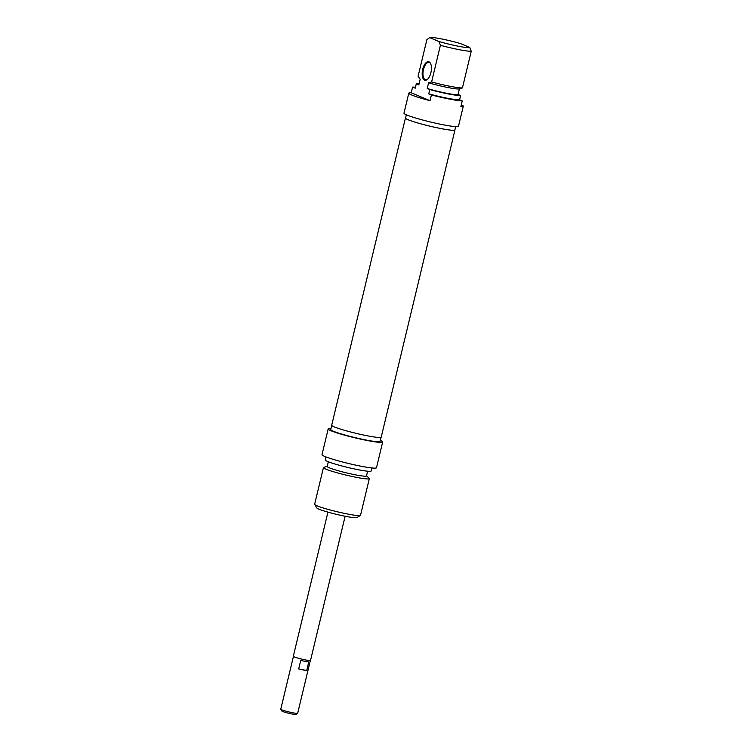 <?xml version="1.0" encoding="UTF-8"?>
<svg xmlns="http://www.w3.org/2000/svg" width="752" height="752" viewBox="0 0 752 752"><rect width="100%" height="100%" fill="white"/><g stroke="black" fill="none" stroke-linecap="round" stroke-linejoin="round"><path stroke-width="1.13" d="M454.913 129.72A25.474 2.181 -166.5 0 1 454.969 129.936A25.474 2.181 -166.5 0 1 435.615 127.473A25.474 2.181 -166.5 0 1 408.026 119.709A25.474 2.181 -166.5 0 1 405.441 118.045A25.474 2.181 -166.5 0 1 405.582 117.876M405.441 118.045L331.688 425.247A25.474 2.181 13.5 0 0 334.273 426.901A25.474 2.181 13.5 0 0 361.872 434.665A25.474 2.181 13.5 0 0 381.217 437.138L454.969 129.936M280.778 709.277L281.859 711.035A7.229 0.62 13.5 0 0 282.583 711.448A7.229 0.62 13.5 0 0 290.112 713.592A7.229 0.62 13.5 0 0 295.865 714.4L297.632 713.328A8.704 0.743 -166.5 0 1 290.714 712.351A8.704 0.743 -166.5 0 1 281.643 709.775A8.704 0.743 -166.5 0 1 280.778 709.277A8.704 0.743 -166.5 0 1 280.759 709.211L293.421 656.477M310.341 660.538L297.679 713.272A8.704 0.743 -166.5 0 1 297.632 713.328M306.722 670.493A8.704 0.743 -166.5 0 1 298.676 668.942L300.734 660.369A8.704 0.743 13.5 0 0 308.781 661.92L306.722 670.493L298.676 668.942M327.928 512.121L293.308 656.308A8.845 0.761 13.5 0 0 294.201 656.881A8.845 0.761 13.5 0 0 303.789 659.579A8.845 0.761 13.5 0 0 310.52 660.435L345.13 516.248M314.684 504.451L316.865 507.976A20.652 1.767 13.5 0 0 336.492 514.349A20.652 1.767 13.5 0 0 356.871 517.583L360.405 515.43A23.594 2.021 -166.5 0 1 337.112 511.736A23.594 2.021 -166.5 0 1 314.684 504.451A23.594 2.021 -166.5 0 1 314.646 504.263L323.445 467.584A23.594 2.021 13.5 0 0 345.92 475.057A23.594 2.021 13.5 0 0 369.335 478.601A23.594 2.021 13.5 0 0 369.157 478.253L366.525 475.79M328.173 428.931L322.006 454.65A28.021 2.397 13.5 0 0 348.693 463.523A28.021 2.397 13.5 0 0 376.498 467.735L382.674 442.016A28.021 2.397 -166.5 0 1 354.869 437.805A28.021 2.397 -166.5 0 1 328.173 428.931A28.021 2.397 -166.5 0 1 330.993 428.565M380.324 440.409A28.021 2.397 -166.5 0 1 382.674 442.016M369.335 478.601L360.528 515.28A23.594 2.021 -166.5 0 1 360.405 515.43M327.233 466.353L323.774 467.359A23.594 2.021 13.5 0 0 323.445 467.584M381.076 437.297L380.089 441.396A25.371 2.171 -166.5 0 1 354.916 437.589A25.371 2.171 -166.5 0 1 330.758 429.552L331.745 425.463M328.333 461.775L327.205 466.484A20.201 1.73 13.5 0 0 346.446 472.876A20.201 1.73 13.5 0 0 366.497 475.913L367.625 471.213M326.001 456.943L325.278 459.97A23.594 2.021 13.5 0 0 347.753 467.443A23.594 2.021 13.5 0 0 371.168 470.987L371.892 467.96M427.728 79.12A8.845 4.089 100.9 0 1 425.632 79.797A8.845 4.089 100.9 0 1 425.256 79.674A8.845 4.089 100.9 0 1 423.385 69.908A8.845 4.089 100.9 0 1 428.988 62.416A8.845 4.089 100.9 0 1 429.373 62.529A8.845 4.089 100.9 0 1 430.689 63.817M428.988 61.861A9.438 4.362 -79.1 0 0 422.229 72.267A9.438 4.362 -79.1 0 0 427.493 79.345A9.438 4.362 -79.1 0 0 430.548 63.525A9.438 4.362 -79.1 0 0 428.988 61.861M431.394 94.959L430.022 100.674L411.222 92.769L412.594 87.053L415.236 88.172L416.27 83.886L418.808 84.948L420.18 79.233L418.093 76.272L426.901 39.593L429.74 37.638L438.942 41.501L440.409 45.27L431.61 81.949L428.612 82.776L427.239 88.492L429.777 89.563L428.753 93.85L431.394 94.959A28.021 2.397 -166.5 0 0 462.226 100.918L459.575 99.809L460.609 95.523L458.071 94.451L459.425 88.83M429.787 37.6L429.74 37.638A20.652 1.767 -166.5 0 1 429.787 37.6A20.652 1.767 -166.5 0 1 460.572 43.597L469.774 47.461A20.652 1.767 -166.5 0 1 438.942 41.501M428.612 82.776A20.201 1.73 -166.5 0 0 459.181 88.896L462.433 87.909L471.241 51.23L469.774 47.461M461.296 104.791A28.021 2.397 -166.5 0 1 463.288 106.248A28.021 2.397 -166.5 0 1 460.854 106.634L462.226 100.918M430.022 100.674A28.021 2.397 -166.5 0 1 408.787 93.163A28.021 2.397 -166.5 0 1 411.222 92.769M416.27 83.886A23.594 2.021 -166.5 0 1 419.043 83.97M412.594 87.053A28.021 2.397 -166.5 0 1 415.452 87.298M408.787 93.163L403.984 113.167A28.021 2.397 13.5 0 0 430.67 122.04A28.021 2.397 13.5 0 0 458.485 126.251L463.288 106.248M440.409 45.27A23.594 2.021 13.5 0 0 471.241 51.23M462.433 87.909A23.594 2.021 -166.5 0 1 431.61 81.949M455.665 126.618L454.875 129.917A25.371 2.171 -166.5 0 1 435.596 127.455A25.371 2.171 -166.5 0 1 408.11 119.718A25.371 2.171 -166.5 0 1 405.535 118.073L406.334 114.774M458.071 94.451A20.201 1.73 -166.5 0 1 447.186 93.38A20.201 1.73 -166.5 0 1 427.239 88.492M460.609 95.523A23.594 2.021 -166.5 0 1 429.777 89.563M459.575 99.809A23.594 2.021 -166.5 0 1 428.753 93.85"/></g></svg>
